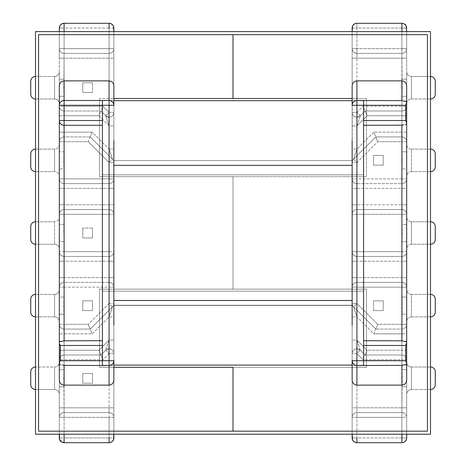 <?xml version="1.0" encoding="UTF-8"?>
<svg xmlns="http://www.w3.org/2000/svg" width="466" height="466" viewBox="0 0 466 466"><rect width="100%" height="100%" fill="white"/><g stroke="black" fill="none" stroke-linecap="round" stroke-linejoin="round"><path stroke-width="0.35" stroke-dasharray="2.33 1.75" d="M62.275 23.661A4.765 4.765 0 0 1 64.098 23.3L64.098 28.065L109.085 28.065L109.085 48.656L64.098 48.656L64.098 28.065L59.328 28.065L59.328 103.749A4.765 4.765 0 0 0 54.563 98.984L54.563 76.488A4.765 4.765 0 0 0 59.328 71.723L59.328 176.381A4.765 4.765 0 0 0 54.563 171.616L54.563 149.12A4.765 4.765 0 0 0 59.328 144.355L59.328 216.987A4.765 4.765 0 0 1 54.563 221.752L54.563 244.248L35.503 244.248L35.503 221.752L35.503 244.248L54.563 244.248A4.765 4.765 0 0 1 59.328 249.013L59.234 237.328M430.497 221.752L430.497 244.248L411.437 244.248A4.765 4.765 0 0 0 406.672 249.013L406.672 216.987A4.765 4.765 0 0 0 411.437 221.752L411.437 244.248L411.437 221.752L430.497 221.752L430.497 244.248L430.497 221.752L411.437 221.752L411.437 244.248L430.497 244.248L430.497 221.752M401.902 23.3L356.915 23.3L356.915 28.065L352.15 28.065A4.765 4.765 0 0 1 356.915 23.3A4.765 4.765 0 0 0 352.15 28.065L352.15 437.935A4.765 4.765 0 0 0 356.915 442.7L401.902 442.7L356.915 442.7L356.915 437.935L401.902 437.935L401.902 417.344L406.672 417.344A4.765 4.765 0 0 0 401.902 412.579A4.765 4.765 0 0 1 406.672 417.344L406.672 437.935L401.902 437.935L401.902 442.7A4.765 4.765 0 0 0 403.725 442.339A4.765 4.765 0 0 1 401.902 442.7L401.902 437.935L356.915 437.935L356.915 417.344L401.902 417.344L401.902 437.935L406.672 437.935L406.672 362.251A4.765 4.765 0 0 0 411.437 367.016L411.437 389.512A4.765 4.765 0 0 0 406.672 394.277L406.672 289.619A4.765 4.765 0 0 0 411.437 294.384L411.437 316.88A4.765 4.765 0 0 0 406.672 321.645L406.672 176.381A4.765 4.765 0 0 1 411.437 171.616L411.437 149.12A4.765 4.765 0 0 1 406.672 144.355L406.672 71.723A4.765 4.765 0 0 0 411.437 76.488A4.765 4.765 0 0 1 406.672 71.723L406.672 103.749A4.765 4.765 0 0 1 411.437 98.984L411.437 76.488L411.437 98.984L430.497 98.984L430.497 76.488L430.497 98.984L411.437 98.984L411.437 76.488L430.497 76.488L411.437 76.488L411.437 98.984A4.765 4.765 0 0 0 406.672 103.749L406.672 28.065L401.902 28.065L401.902 48.656L356.915 48.656L356.915 28.065L401.902 28.065L401.902 23.3L401.902 28.065L406.672 28.065L406.672 48.656A4.765 4.765 0 0 1 401.902 53.421A4.765 4.765 0 0 0 406.672 48.656L401.902 48.656L401.902 28.065L356.915 28.065L356.915 23.3L401.902 23.3A4.765 4.765 0 0 1 403.725 23.661M430.497 149.12L430.497 171.616L430.497 149.12L411.437 149.12L411.437 171.616L430.497 171.616L411.437 171.616L411.437 149.12L430.497 149.12L430.497 171.616L430.497 149.12M430.497 316.88L430.497 294.384L430.497 316.88L411.437 316.88L411.437 294.384L430.497 294.384L411.437 294.384L411.437 316.88L430.497 316.88L430.497 294.384L430.497 316.88M435.267 299.149L435.267 312.115L435.267 299.149M430.497 389.512L430.497 367.016L430.497 389.512L411.437 389.512L411.437 367.016L430.497 367.016L411.437 367.016L411.437 389.512L430.497 389.512L430.497 367.016L430.497 389.512M435.267 371.781L435.267 384.747L435.267 371.781M35.503 149.12L35.503 171.616L35.503 149.12L54.563 149.12L54.563 171.616L35.503 171.616L54.563 171.616L54.563 149.12L35.503 149.12L35.503 171.616L35.503 149.12M30.733 166.851L30.733 153.885L30.733 166.851M35.503 76.488L35.503 98.984L35.503 76.488L54.563 76.488L54.563 98.984L35.503 98.984L54.563 98.984L54.563 76.488L35.503 76.488L35.503 98.984L35.503 76.488M30.733 94.219L30.733 81.253L30.733 94.219M62.275 442.339A4.765 4.765 0 0 0 64.098 442.7L109.085 442.7L64.098 442.7L64.098 437.935L59.328 437.935L59.328 417.344A4.765 4.765 0 0 1 64.098 412.579A4.765 4.765 0 0 0 59.328 417.344L64.098 417.344L64.098 437.935L113.85 437.935A4.765 4.765 0 0 1 109.085 442.7A4.765 4.765 0 0 0 113.85 437.935L113.85 251.681L109.085 251.681L109.085 214.319L64.098 214.319L64.098 224.443L59.328 224.443L64.098 224.443L64.098 241.557L63.766 233L64.098 214.319L109.085 214.319L109.085 251.681L64.098 251.681L64.098 241.557L59.328 241.557L59.328 216.987L59.328 289.619A4.765 4.765 0 0 1 54.563 294.384L54.563 316.88A4.765 4.765 0 0 1 59.328 321.645L59.328 394.277A4.765 4.765 0 0 0 54.563 389.512A4.765 4.765 0 0 1 59.328 394.277L59.328 362.251A4.765 4.765 0 0 1 54.563 367.016L54.563 389.512L54.563 367.016L35.503 367.016L35.503 389.512L35.503 367.016L54.563 367.016L54.563 389.512L35.503 389.512L54.563 389.512L54.563 367.016A4.765 4.765 0 0 0 59.328 362.251L59.328 437.935L64.098 437.935L64.098 417.344L109.085 417.344L109.085 437.935L64.098 437.935L64.098 442.7L59.695 439.758A4.765 4.765 0 0 0 59.695 439.764M35.503 316.88L35.503 294.384L35.503 316.88L54.563 316.88L54.563 294.384L35.503 294.384L54.563 294.384L54.563 316.88L35.503 316.88L35.503 294.384L35.503 316.88M54.563 221.752L35.503 221.752L54.563 221.752L54.563 244.248L54.563 221.752A4.765 4.765 0 0 0 59.328 216.987L59.328 249.013A4.765 4.765 0 0 0 54.563 244.248L54.563 221.752M92.501 228.043L82.779 228.043L82.779 237.957L92.501 237.957L92.501 228.043L92.501 237.957L92.501 228.043L92.501 237.957L82.779 237.957L82.779 228.043L82.779 237.957L92.501 237.957L82.779 237.957L82.779 228.043L92.501 228.043M88.237 324.313L64.098 324.313L63.766 305.632L64.098 287.143L109.085 287.143L109.085 303.465L88.237 324.313L90.212 329.083L64.098 329.083L90.212 329.083L112.457 306.838L90.212 329.083L64.098 329.083L64.098 324.313L88.237 324.313L109.085 303.465L109.085 287.143L64.098 287.143L64.098 282.373L109.085 282.373L64.098 282.373L109.085 282.373L109.085 261.216L64.098 261.216L64.098 277.608L109.085 277.608L109.085 256.446L64.098 256.446L109.085 256.446L64.098 256.446L64.098 251.681L109.085 251.681L109.085 256.446L109.085 251.681L113.85 251.681L113.85 28.065A4.765 4.765 0 0 0 109.085 23.3L109.085 28.065L64.098 28.065L64.098 48.656L59.328 48.656A4.765 4.765 0 0 0 64.098 53.421A4.765 4.765 0 0 1 59.328 48.656L59.328 28.065L64.098 28.065L64.098 23.3L109.085 23.3C111.98 23.58 113.57 25.17 113.85 28.065L109.085 28.065L113.85 28.065L113.85 48.656A4.765 4.765 0 0 1 109.085 53.421L64.098 53.421L109.085 53.421A4.765 4.765 0 0 0 113.85 48.656L113.85 251.681A4.765 4.765 0 0 1 109.085 256.446A4.765 4.765 0 0 0 113.85 251.681A4.765 4.765 0 0 1 109.085 256.446L64.098 256.446A4.765 4.765 0 0 1 59.328 251.681A4.765 4.765 0 0 0 64.098 256.446L64.098 261.216L109.085 261.216L109.085 256.446A4.765 4.765 0 0 0 113.85 251.681L113.85 261.216L109.085 261.216L113.85 261.216L113.85 277.608L59.328 277.608L59.328 251.681A4.765 4.765 0 0 0 64.098 256.446L64.098 261.216L59.328 261.216L64.098 261.216L64.098 282.373A4.765 4.765 0 0 0 59.328 287.143L59.328 277.608L64.098 277.608L64.098 282.373A4.765 4.765 0 0 0 59.328 287.143A4.765 4.765 0 0 1 64.098 282.373L109.085 282.373L109.085 277.608L113.85 277.608L113.85 287.143A4.765 4.765 0 0 0 109.085 282.373A4.765 4.765 0 0 1 113.85 287.143A4.765 4.765 0 0 0 109.085 282.373L109.085 287.143L109.085 282.373C111.98 282.658 113.57 284.248 113.85 287.143L109.085 287.143L113.85 287.143L113.85 303.465L109.085 303.465L112.457 306.838L90.212 329.083L88.237 324.313M92.501 300.867L82.779 300.867L82.779 310.589L92.501 310.589L92.501 300.867L82.779 300.867L82.779 310.589L82.779 300.867L92.501 300.867L92.501 310.589L92.501 300.867L82.779 300.867L82.779 310.589L92.501 310.589L82.779 310.589L92.501 310.589L92.501 300.867M109.085 407.814L64.098 407.814L63.766 378.264L64.098 359.775L102.864 359.775L109.085 353.548L109.085 407.814L109.085 353.548L102.864 359.775L64.098 359.775L64.098 355.005L100.889 355.005L105.718 350.182L100.889 355.005L64.098 355.005L100.889 355.005L98.914 350.24L109.085 340.069L109.085 316.95L92.186 333.848L64.098 333.848L64.098 350.24L98.914 350.24L59.328 350.24L59.328 324.313A4.765 4.765 0 0 0 64.098 329.083A4.765 4.765 0 0 1 59.328 324.313A4.765 4.765 0 0 0 64.098 329.083L64.098 333.848L92.186 333.848L90.212 329.083L64.098 329.083L64.098 333.848L59.328 333.848L64.098 333.848L64.098 355.005A4.765 4.765 0 0 0 59.328 359.775L59.328 350.24L64.098 350.24L64.098 355.005A4.765 4.765 0 0 0 59.328 359.775A4.765 4.765 0 0 1 64.098 355.005L100.889 355.005L105.718 350.182L109.085 340.069L109.085 316.95L112.457 306.838L109.085 303.465L113.85 303.465A4.765 4.765 0 0 1 112.457 306.838A4.765 4.765 0 0 0 113.85 303.465A4.765 4.765 0 0 1 112.457 306.838L90.212 329.083L92.186 333.848L109.085 316.95L112.457 306.838A4.765 4.765 0 0 0 113.85 303.465L113.85 316.95L109.085 316.95L113.85 316.95L113.85 340.069L109.085 340.069L98.914 350.24L102.864 359.775L100.889 355.005L105.718 350.182L109.085 340.069L113.85 340.069L113.85 353.548A4.765 4.765 0 0 0 105.718 350.182A4.765 4.765 0 0 1 113.85 353.548A4.765 4.765 0 0 0 105.718 350.182L109.085 353.548L105.718 350.182L109.085 348.784C111.98 349.069 113.57 350.653 113.85 353.548L109.085 353.548L113.85 353.548L113.85 407.814L109.085 407.814L113.85 407.814L113.85 417.344A4.765 4.765 0 0 0 109.085 412.579L64.098 412.579L109.085 412.579A4.765 4.765 0 0 1 113.85 417.344A4.765 4.765 0 0 0 109.085 412.579L109.085 407.814L64.098 407.814L64.098 412.579L109.085 412.579L109.085 407.814M92.501 373.499L82.779 373.499L82.779 383.221L92.501 383.221L92.501 373.499L82.779 373.499L82.779 383.221L82.779 373.499L92.501 373.499L92.501 383.221L92.501 373.499L82.779 373.499L82.779 383.221L92.501 383.221L82.779 383.221L92.501 383.221L92.501 373.499M59.328 434.219L59.328 31.595L59.328 434.219M109.085 100.51L102.415 100.51L102.415 174.855L102.415 100.51L113.85 100.51L102.415 100.51L102.415 174.855L363.585 174.855L363.585 100.51L352.15 100.51L352.15 31.595L352.15 100.51L363.585 100.51L363.585 174.855L102.415 174.855L102.415 100.51L113.85 100.51L64.098 100.51L109.085 100.51L109.085 80.874L110.908 81.235L109.085 80.874L64.098 80.874L62.275 81.235L64.098 80.874L64.098 385.126L62.275 384.765L64.098 385.126L109.085 385.126L110.908 384.765L109.085 385.126L109.085 365.49L110.908 365.128L109.085 365.49L113.85 365.49L65.356 365.49L113.85 365.49L102.415 365.49L109.085 365.49L109.085 385.126L64.098 385.126L64.098 80.874L109.085 80.874L109.085 100.51L110.908 100.872L112.457 101.903L113.488 103.452L113.85 105.275L113.85 360.725L113.85 105.275L113.85 165.325L352.15 165.325L352.15 300.675L113.85 300.675L113.85 165.325L113.85 305.44L113.85 163.502L113.85 300.675L352.15 300.675L352.15 165.325L113.85 165.325L113.85 160.56L113.85 163.502L113.85 160.56L352.15 160.56L113.85 160.56L352.15 160.56L352.15 165.325L113.85 165.325L352.15 165.325L352.15 160.56L113.85 160.56L113.85 165.325L352.15 165.325L352.15 160.56L352.15 305.44L113.85 305.44L352.15 305.44L113.85 305.44L113.85 300.675L352.15 300.675L113.85 300.675L113.85 305.44L352.15 305.44L352.15 105.275L352.15 360.725L352.15 105.275L352.512 103.452L353.543 101.903L355.092 100.872L356.915 100.51L356.915 80.874L401.902 80.874L401.902 385.126L356.915 385.126L356.915 365.49L363.585 365.49L352.15 365.49L352.15 434.219L352.15 365.49L400.643 365.49L356.915 365.49L363.585 365.49L363.585 291.145L363.585 365.49L363.585 291.145L102.415 291.145L363.585 291.145L102.415 291.145L102.415 365.49L102.415 291.145L102.415 365.49L102.415 291.145L363.585 291.145L363.585 365.49L356.123 365.426M113.85 367.301L113.85 434.219L113.85 367.301L99.555 367.301L366.445 367.301L352.15 367.301L366.445 367.301L366.445 289.141L366.445 367.301L233 367.301L233 431.167L233 367.301L233 431.167L427.45 431.167L38.55 431.167L38.55 34.641L427.45 34.641L427.45 431.167L427.45 34.641L233 34.641L233 98.507L233 34.641L233 98.507L366.445 98.507L366.445 176.666L233 176.666L233 289.141L366.445 289.141L233 289.141L233 176.666L366.445 176.666L366.445 98.507L99.555 98.507L99.555 176.666L233 176.666L233 289.141L366.445 289.141L366.445 367.301L366.445 289.141L99.555 289.141L99.555 367.301L99.555 289.141L233 289.141L233 176.666L233 289.141L99.555 289.141L99.555 367.301L113.85 367.301M113.85 31.595L113.85 98.507L113.85 31.595M401.902 434.219L401.902 31.595L401.902 434.219M64.098 31.595L64.098 434.219L64.098 31.595M59.45 104.215L59.45 121.585M59.328 342.557L59.328 363.643M102.415 365.49L106.667 365.49L102.415 365.49L102.415 365.012L102.415 365.484M65.356 340.71L102.415 340.71L65.356 340.71M102.415 340.71L102.415 100.51L102.415 125.29L64.098 125.29L102.415 125.29L102.415 365.012L104.489 365.373L102.415 365.012M35.503 389.512L35.503 367.016L35.503 389.512M30.733 371.781L30.733 384.747L30.733 371.781M30.733 299.149L30.733 312.115L30.733 299.149M35.503 244.248L35.503 221.752L35.503 244.248M30.733 226.517L30.733 239.483L30.733 226.517M109.085 214.319L113.85 214.319L109.085 214.319L109.085 209.554L64.098 209.554L109.085 209.554L109.085 214.319M64.098 412.579L64.098 417.344L59.328 417.344C59.613 414.449 61.203 412.864 64.098 412.579L109.085 412.579L109.085 417.344L64.098 417.344L64.098 412.579A4.765 4.765 0 0 0 59.328 417.344L59.328 359.775C59.613 356.88 61.203 355.29 64.098 355.005L64.098 359.775L59.328 359.775L64.098 359.775L64.098 369.707L59.328 369.707L64.098 369.707L64.098 386.821L59.328 386.821L64.098 386.821L64.098 407.814L59.328 407.814L64.098 407.814L64.098 412.579M109.085 442.7L109.085 417.344L113.85 417.344L113.85 437.935L109.085 437.935M113.85 417.344L109.085 417.344L109.085 412.579C111.98 412.864 113.57 414.449 113.85 417.344M59.328 289.619L59.328 321.645A4.765 4.765 0 0 0 54.563 316.88L54.563 294.384A4.765 4.765 0 0 0 59.328 289.619M59.328 324.313L64.098 324.313L64.098 329.083C61.203 328.798 59.613 327.208 59.328 324.313L59.328 314.189L64.098 314.189L64.098 324.313L59.328 324.313M64.098 297.075L64.098 314.189L59.328 314.189L59.328 297.075L64.098 297.075L59.328 297.075L59.328 287.143L64.098 287.143L64.098 297.075M64.098 282.373L64.098 287.143L59.328 287.143C59.613 284.248 61.203 282.658 64.098 282.373M59.328 251.681L59.328 241.557L64.098 241.557L64.098 251.681L59.328 251.681L64.098 251.681L64.098 256.446C61.203 256.166 59.613 254.576 59.328 251.681M112.457 383.734L110.908 384.765M64.098 141.687L88.237 141.687L109.085 162.535L109.085 178.857L64.098 178.857L63.766 160.368L64.098 136.917L90.212 136.917L64.098 136.917L90.212 136.917L112.457 159.162L90.212 136.917L88.237 141.687L59.328 141.687A4.765 4.765 0 0 1 64.098 136.917A4.765 4.765 0 0 0 59.328 141.687L59.328 132.152L92.186 132.152L109.085 149.05L109.085 125.931L98.914 115.76L64.098 115.76L64.098 136.917L90.212 136.917L112.457 159.162L109.085 162.535L113.85 162.535L109.085 162.535L88.237 141.687L92.186 132.152L64.098 132.152L64.098 136.917A4.765 4.765 0 0 0 59.328 141.687A4.765 4.765 0 0 1 64.098 136.917L64.098 151.811L59.328 151.811L59.328 144.355A4.765 4.765 0 0 1 54.563 149.12L54.563 171.616A4.765 4.765 0 0 1 59.328 176.381L59.328 141.687L64.098 141.687M59.328 224.443L59.328 204.784L64.098 204.784L64.098 209.554L109.085 209.554C111.98 209.834 113.57 211.424 113.85 214.319A4.765 4.765 0 0 0 109.085 209.554L109.085 204.784L64.098 204.784L64.098 209.554A4.765 4.765 0 0 0 59.328 214.319A4.765 4.765 0 0 1 64.098 209.554A4.765 4.765 0 0 0 59.328 214.319L64.098 214.319L64.098 209.554L109.085 209.554L109.085 188.392L64.098 188.392L64.098 204.784L109.085 204.784L109.085 183.627L64.098 183.627L109.085 183.627L64.098 183.627L64.098 178.857L109.085 178.857L109.085 162.535L112.457 159.162L109.085 149.05L109.085 125.931L105.718 115.818L100.889 110.995L102.864 106.225L109.085 112.452L109.085 53.421L64.098 53.421L64.098 58.186L109.085 58.186L109.085 112.452L102.864 106.225L64.098 106.225L63.766 87.736L64.098 58.186L113.85 58.186L109.085 58.186L109.085 53.421A4.765 4.765 0 0 0 113.85 48.656L109.085 48.656L109.085 53.421L64.098 53.421L64.098 106.225L102.864 106.225L100.889 110.995L105.718 115.818L100.889 110.995L64.098 110.995L100.889 110.995L64.098 110.995L64.098 132.152L59.328 132.152L59.328 115.76L98.914 115.76L100.889 110.995L98.914 115.76L109.085 125.931L113.85 125.931L109.085 125.931L105.718 115.818L100.889 110.995L64.098 110.995L64.098 115.76L59.328 115.76L59.328 106.225A4.765 4.765 0 0 0 64.098 110.995A4.765 4.765 0 0 1 59.328 106.225A4.765 4.765 0 0 0 64.098 110.995L64.098 106.225L64.098 110.995A4.765 4.765 0 0 1 59.328 106.225L64.098 106.225L59.328 106.225L59.328 71.723A4.765 4.765 0 0 1 54.563 76.488L54.563 98.984A4.765 4.765 0 0 1 59.328 103.749L59.328 96.293L64.098 96.293L59.328 96.293L59.328 79.179L64.098 79.179L59.328 79.179L59.328 58.186L64.098 58.186L59.328 58.186L59.328 48.656L64.098 48.656L64.098 53.421C61.203 53.136 59.613 51.551 59.328 48.656A4.765 4.765 0 0 0 64.098 53.421L64.098 48.656L109.085 48.656L109.085 28.065M82.779 92.501L92.501 92.501L92.501 82.779L82.779 82.779L82.779 92.501L82.779 82.779L82.779 92.501L92.501 92.501L82.779 92.501L92.501 92.501L92.501 82.779L92.501 92.501L92.501 82.779L82.779 82.779L92.501 82.779L82.779 82.779L82.779 92.501M102.415 174.855L363.585 174.855L102.415 174.855M109.085 209.554A4.765 4.765 0 0 1 113.85 214.319A4.765 4.765 0 0 0 109.085 209.554M109.085 204.784L113.85 204.784L109.085 204.784M64.098 188.392L64.098 204.784L59.328 204.784L59.328 188.392L113.85 188.392L109.085 188.392L109.085 183.627A4.765 4.765 0 0 0 113.85 178.857A4.765 4.765 0 0 1 109.085 183.627A4.765 4.765 0 0 0 113.85 178.857A4.765 4.765 0 0 1 109.085 183.627L64.098 183.627L64.098 188.392L59.328 188.392L59.328 178.857A4.765 4.765 0 0 0 64.098 183.627L64.098 188.392M59.328 178.857A4.765 4.765 0 0 0 64.098 183.627A4.765 4.765 0 0 1 59.328 178.857L59.328 151.811L64.098 151.811L64.098 168.925L59.328 168.925L64.098 168.925L64.098 178.857L59.328 178.857L64.098 178.857L64.098 183.627C61.203 183.342 59.613 181.752 59.328 178.857M109.085 178.857L109.085 183.627L109.085 178.857L113.85 178.857L109.085 178.857M112.457 159.162A4.765 4.765 0 0 1 113.85 162.535A4.765 4.765 0 0 0 112.457 159.162A4.765 4.765 0 0 1 113.85 162.535A4.765 4.765 0 0 0 112.457 159.162L109.085 149.05L92.186 132.152L90.212 136.917L112.457 159.162M109.085 149.05L113.85 149.05L109.085 149.05M105.718 115.818A4.765 4.765 0 0 0 113.85 112.452A4.765 4.765 0 0 1 105.718 115.818A4.765 4.765 0 0 0 113.85 112.452C113.57 115.347 111.98 116.931 109.085 117.216L105.718 115.818L109.085 112.452L105.718 115.818M109.085 112.452L113.85 112.452L109.085 112.452M64.098 23.3L109.085 23.3M113.85 48.656A4.765 4.765 0 0 1 109.085 53.421L109.085 48.656L113.85 48.656M64.098 209.554L64.098 214.319L59.328 214.319C59.613 211.424 61.203 209.834 64.098 209.554M62.275 81.235L60.726 82.266M406.835 233L406.672 261.216L401.902 261.216L401.902 256.446L356.915 256.446A4.765 4.765 0 0 1 352.15 251.681A4.765 4.765 0 0 0 356.915 256.446C354.02 256.166 352.43 254.576 352.15 251.681L356.915 251.681L356.915 261.216L401.902 261.216L356.915 261.216L356.915 277.608L401.902 277.608L401.902 256.446A4.765 4.765 0 0 0 406.672 251.681A4.765 4.765 0 0 1 401.902 256.446A4.765 4.765 0 0 0 406.672 251.681L356.915 251.681L356.915 214.319L401.902 214.319L402.234 233L401.902 256.446L356.915 256.446L401.902 256.446L356.915 256.446L356.915 251.681L352.15 251.681L352.15 214.319L356.915 214.319L356.915 251.681L401.902 251.681L401.902 224.443L406.672 224.443L406.672 249.013A4.765 4.765 0 0 1 411.437 244.248L411.437 221.752A4.765 4.765 0 0 1 406.672 216.987L406.672 224.443L401.902 224.443L401.902 214.319L356.915 214.319L356.915 209.554L401.902 209.554L356.915 209.554L401.902 209.554L401.902 214.319L406.672 214.319A4.765 4.765 0 0 0 401.902 209.554A4.765 4.765 0 0 1 406.672 214.319A4.765 4.765 0 0 0 401.902 209.554L401.902 188.392L356.915 188.392L356.915 204.784L401.902 204.784L356.915 204.784L356.915 214.319L352.15 214.319A4.765 4.765 0 0 1 356.915 209.554A4.765 4.765 0 0 0 352.15 214.319A4.765 4.765 0 0 1 356.915 209.554L401.902 209.554L401.902 204.784L406.672 204.784L406.672 224.443M401.902 324.313L377.763 324.313L356.915 303.465L356.915 287.143L401.902 287.143L402.234 305.632L401.902 329.083L375.788 329.083L401.902 329.083L375.788 329.083L353.543 306.838L375.788 329.083L377.763 324.313L406.672 324.313A4.765 4.765 0 0 1 401.902 329.083A4.765 4.765 0 0 0 406.672 324.313L406.672 333.848L373.814 333.848L356.915 316.95L356.915 340.069L367.086 350.24L401.902 350.24L401.902 329.083L375.788 329.083L353.543 306.838L356.915 303.465L352.15 303.465L352.15 251.681A4.765 4.765 0 0 0 356.915 256.446L356.915 261.216L352.15 261.216L356.915 261.216L356.915 277.608L352.15 277.608L356.915 277.608L356.915 282.373L401.902 282.373L356.915 282.373L401.902 282.373L401.902 261.216L406.672 261.216L406.672 277.608L356.915 277.608L356.915 282.373A4.765 4.765 0 0 0 352.15 287.143A4.765 4.765 0 0 1 356.915 282.373A4.765 4.765 0 0 0 352.15 287.143A4.765 4.765 0 0 1 356.915 282.373L401.902 282.373L401.902 277.608L406.672 277.608L406.672 287.143A4.765 4.765 0 0 0 401.902 282.373A4.765 4.765 0 0 1 406.672 287.143A4.765 4.765 0 0 0 401.902 282.373L401.902 287.143L356.915 287.143L356.915 282.373L356.915 287.143L352.15 287.143L356.915 287.143L356.915 303.465L377.763 324.313L373.814 333.848L401.902 333.848L401.902 329.083A4.765 4.765 0 0 0 406.672 324.313A4.765 4.765 0 0 1 401.902 329.083L401.902 314.189L406.672 314.189L406.672 321.645A4.765 4.765 0 0 1 411.437 316.88L411.437 294.384A4.765 4.765 0 0 1 406.672 289.619L406.672 324.313L401.902 324.313M383.221 300.867L373.499 300.867L373.499 310.589L383.221 310.589L383.221 300.867L383.221 310.589L383.221 300.867L373.499 300.867L383.221 300.867L373.499 300.867L373.499 310.589L373.499 300.867L373.499 310.589L383.221 310.589L373.499 310.589L383.221 310.589L383.221 300.867M401.902 407.814L356.915 407.814L356.915 353.548L363.136 359.775L401.902 359.775L402.234 378.264L401.902 407.814L352.15 407.814L352.15 303.465L356.915 303.465L353.543 306.838A4.765 4.765 0 0 1 352.15 303.465A4.765 4.765 0 0 0 353.543 306.838A4.765 4.765 0 0 1 352.15 303.465A4.765 4.765 0 0 0 353.543 306.838L356.915 316.95L373.814 333.848L375.788 329.083L353.543 306.838L356.915 316.95L352.15 316.95L356.915 316.95L356.915 340.069L352.15 340.069L356.915 340.069L360.282 350.182L365.111 355.005L360.282 350.182L365.111 355.005L401.902 355.005L365.111 355.005L401.902 355.005L401.902 333.848L406.672 333.848L406.672 350.24L367.086 350.24L365.111 355.005L367.086 350.24L356.915 340.069L360.282 350.182A4.765 4.765 0 0 0 352.15 353.548A4.765 4.765 0 0 1 360.282 350.182A4.765 4.765 0 0 0 352.15 353.548C352.43 350.653 354.02 349.069 356.915 348.784L360.282 350.182L365.111 355.005L401.902 355.005L401.902 350.24L406.672 350.24L406.672 359.775A4.765 4.765 0 0 0 401.902 355.005A4.765 4.765 0 0 1 406.672 359.775A4.765 4.765 0 0 0 401.902 355.005L401.902 359.775L363.136 359.775L365.111 355.005L363.136 359.775L356.915 353.548L360.282 350.182L356.915 353.548L352.15 353.548L356.915 353.548L356.915 412.579L401.902 412.579L356.915 412.579A4.765 4.765 0 0 0 352.15 417.344A4.765 4.765 0 0 1 356.915 412.579A4.765 4.765 0 0 0 352.15 417.344L352.15 407.814L356.915 407.814L356.915 412.579L401.902 412.579L401.902 355.005A4.765 4.765 0 0 1 406.672 359.775L401.902 359.775L406.672 359.775L406.672 394.277A4.765 4.765 0 0 1 411.437 389.512L411.437 367.016A4.765 4.765 0 0 1 406.672 362.251L406.672 369.707L401.902 369.707L406.672 369.707L406.672 386.821L401.902 386.821L406.672 386.821L406.672 407.814L401.902 407.814L406.672 407.814L406.672 417.344L401.902 417.344L401.902 412.579C404.797 412.864 406.387 414.449 406.672 417.344A4.765 4.765 0 0 0 401.902 412.579L401.902 417.344L356.915 417.344L356.915 412.579L401.902 412.579L401.902 407.814M406.672 31.595L406.672 434.219L406.672 31.595M406.672 380.361L406.672 85.639L406.667 380.454M363.585 365.012L361.511 365.373L363.585 365.012L363.585 365.49L359.333 365.49L363.585 365.49L363.585 340.71L400.643 340.71L363.585 340.71L363.585 125.29L400.643 125.29L363.585 125.29L363.585 100.516L363.585 174.855L363.585 100.51L356.915 100.51L400.643 100.51L356.915 100.51L355.092 100.872M363.585 100.988L361.511 100.627L363.585 100.988L363.585 100.51L352.15 100.51L356.915 100.51L356.915 80.874L355.092 81.235L356.915 80.874L401.902 80.874L401.902 385.126L403.725 384.765L401.902 385.126L356.915 385.126L355.092 384.765L356.915 385.126L356.915 365.49M363.585 340.71L363.585 124.929M435.267 239.483L435.267 226.517L435.267 239.483M356.915 442.7C354.02 442.42 352.43 440.83 352.15 437.935L356.915 437.935L352.15 437.935L352.15 417.344L356.915 417.344L356.915 437.935M352.15 417.344A4.765 4.765 0 0 1 356.915 412.579L356.915 417.344L352.15 417.344M401.902 297.075L406.672 297.075L406.672 314.189L401.902 314.189L401.902 287.143L406.672 287.143L406.672 297.075L401.902 297.075M401.902 282.373C404.797 282.658 406.387 284.248 406.672 287.143L401.902 287.143L401.902 282.373M406.672 241.557L401.902 241.557L406.672 241.557M401.902 256.446L401.902 251.681L406.672 251.681C406.387 254.576 404.797 256.166 401.902 256.446M403.725 384.765L405.274 383.734M377.763 141.687L401.902 141.687L402.234 160.368L401.902 178.857L356.915 178.857L356.915 162.535L377.763 141.687L375.788 136.917L401.902 136.917L375.788 136.917L353.543 159.162L375.788 136.917L401.902 136.917L401.902 141.687L377.763 141.687L356.915 162.535L356.915 178.857L401.902 178.857L401.902 183.627L356.915 183.627L401.902 183.627L356.915 183.627L356.915 209.554A4.765 4.765 0 0 0 352.15 214.319L352.15 204.784L356.915 204.784L352.15 204.784L352.15 188.392L406.672 188.392L406.672 204.784L401.902 204.784L401.902 183.627A4.765 4.765 0 0 0 406.672 178.857L406.672 188.392L401.902 188.392L401.902 183.627A4.765 4.765 0 0 0 406.672 178.857A4.765 4.765 0 0 1 401.902 183.627L356.915 183.627L356.915 188.392L352.15 188.392L352.15 178.857A4.765 4.765 0 0 0 356.915 183.627A4.765 4.765 0 0 1 352.15 178.857A4.765 4.765 0 0 0 356.915 183.627L356.915 178.857L356.915 183.627C354.02 183.342 352.43 181.752 352.15 178.857L356.915 178.857L352.15 178.857L352.15 162.535L356.915 162.535L353.543 159.162L375.788 136.917L377.763 141.687M373.499 165.133L383.221 165.133L383.221 155.411L373.499 155.411L373.499 165.133L383.221 165.133L383.221 155.411L383.221 165.133L373.499 165.133L373.499 155.411L373.499 165.133L383.221 165.133L383.221 155.411L373.499 155.411L383.221 155.411L373.499 155.411L373.499 165.133M356.915 58.186L401.902 58.186L402.234 87.736L401.902 106.225L363.136 106.225L356.915 112.452L356.915 58.186L356.915 112.452L363.136 106.225L401.902 106.225L401.902 110.995L365.111 110.995L360.282 115.818L365.111 110.995L401.902 110.995L365.111 110.995L367.086 115.76L356.915 125.931L356.915 149.05L373.814 132.152L401.902 132.152L401.902 115.76L367.086 115.76L406.672 115.76L406.672 141.687A4.765 4.765 0 0 0 401.902 136.917A4.765 4.765 0 0 1 406.672 141.687A4.765 4.765 0 0 0 401.902 136.917L401.902 132.152L373.814 132.152L375.788 136.917L401.902 136.917L401.902 132.152L406.672 132.152L401.902 132.152L401.902 110.995A4.765 4.765 0 0 0 406.672 106.225L406.672 115.76L401.902 115.76L401.902 110.995A4.765 4.765 0 0 0 406.672 106.225A4.765 4.765 0 0 1 401.902 110.995L365.111 110.995L360.282 115.818L356.915 125.931L356.915 149.05L353.543 159.162L356.915 162.535L352.15 162.535A4.765 4.765 0 0 1 353.543 159.162A4.765 4.765 0 0 0 352.15 162.535A4.765 4.765 0 0 1 353.543 159.162L375.788 136.917L373.814 132.152L356.915 149.05L353.543 159.162A4.765 4.765 0 0 0 352.15 162.535L352.15 149.05L356.915 149.05L352.15 149.05L352.15 125.931L356.915 125.931L367.086 115.76L363.136 106.225L365.111 110.995L360.282 115.818L356.915 125.931L352.15 125.931L352.15 112.452A4.765 4.765 0 0 0 360.282 115.818A4.765 4.765 0 0 1 352.15 112.452A4.765 4.765 0 0 0 360.282 115.818L356.915 112.452L360.282 115.818L356.915 117.216C354.02 116.931 352.43 115.347 352.15 112.452L356.915 112.452L352.15 112.452L352.15 58.186L356.915 58.186L352.15 58.186L352.15 48.656A4.765 4.765 0 0 0 356.915 53.421L401.902 53.421L356.915 53.421A4.765 4.765 0 0 1 352.15 48.656A4.765 4.765 0 0 0 356.915 53.421L356.915 58.186L401.902 58.186L401.902 53.421L356.915 53.421L356.915 58.186M406.305 26.247A4.765 4.765 0 0 0 406.305 26.236L403.393 23.539M430.497 76.488L430.497 98.984L430.497 76.488M435.267 94.219L435.267 81.253L435.267 94.219M435.267 166.851L435.267 153.885L435.267 166.851M401.919 23.3L403.265 23.498M401.902 53.421L401.902 48.656L406.672 48.656C406.387 51.551 404.797 53.136 401.902 53.421L356.915 53.421L356.915 48.656L401.902 48.656L401.902 53.421A4.765 4.765 0 0 0 406.672 48.656L406.672 106.225C406.387 109.12 404.797 110.71 401.902 110.995L401.902 106.225L406.672 106.225L401.902 106.225L401.902 96.293L406.672 96.293L401.902 96.293L401.902 79.179L406.672 79.179L401.902 79.179L401.902 58.186L406.672 58.186L401.902 58.186L401.902 53.421M352.15 48.656L352.15 28.065L356.915 28.065L356.915 48.656L352.15 48.656L356.915 48.656L356.915 53.421C354.02 53.136 352.43 51.551 352.15 48.656M406.672 176.381L406.672 144.355A4.765 4.765 0 0 0 411.437 149.12L411.437 171.616A4.765 4.765 0 0 0 406.672 176.381M406.672 141.687L401.902 141.687L401.902 136.917C404.797 137.202 406.387 138.792 406.672 141.687L406.672 151.811L401.902 151.811L401.902 141.687L406.672 141.687M401.902 168.925L401.902 151.811L406.672 151.811L406.672 168.925L401.902 168.925L406.672 168.925L406.672 178.857L401.902 178.857L401.902 168.925M401.902 183.627L401.902 178.857L406.672 178.857C406.387 181.752 404.797 183.342 401.902 183.627M401.902 209.554C404.797 209.834 406.387 211.424 406.672 214.319L401.902 214.319L401.902 209.554M403.725 81.235L401.902 80.874L403.725 81.235L405.274 82.266M353.543 82.266L355.092 81.235M102.415 345.475L102.415 360.725M363.585 360.725L363.585 345.475M401.902 100.615L403.713 101.052M62.275 100.872L64.098 100.51L62.275 100.872L60.726 101.903L59.695 103.452L59.328 105.275M403.713 364.948L401.902 365.385M64.098 365.385L62.287 364.948M401.902 340.815L403.713 341.252M403.713 124.748L401.902 125.185M62.287 341.252L64.098 340.815M64.098 125.29L62.275 124.929L60.726 123.892L59.695 122.348L60.155 123.205M353.543 364.097L355.092 365.128L353.543 364.097L352.512 362.548L352.15 360.725L352.15 300.483L352.15 365.111L113.85 365.111L352.15 365.111L352.15 354.218L352.15 360.725M113.733 361.785L113.85 360.725L113.488 362.548L112.457 364.097L110.908 365.128M113.017 363.422L113.488 362.548M111.601 364.779L112.457 364.097M60.726 123.892L63.306 125.226M60.166 102.578L59.695 103.452M61.582 101.221L60.726 101.903M352.267 104.215L352.15 300.483L113.85 300.483L113.85 365.111L113.85 300.483L352.15 300.483L352.15 354.218L352.15 325.216M352.983 102.578L352.512 103.452M354.399 101.221L353.543 101.903M112.457 101.903L109.877 100.574M59.328 380.361L59.328 85.639M363.585 105.275L363.585 120.525M352.15 98.507L366.445 98.507L366.445 176.666L233 176.666L233 289.141L99.555 289.141L99.555 367.301L233 367.301L233 431.167L38.55 431.167L38.55 34.641L233 34.641L233 98.507L99.555 98.507L113.85 98.507L99.555 98.507L99.555 176.666L99.555 98.507L99.555 176.666L233 176.666L99.555 176.666L233 176.666L233 289.141L233 176.666L366.445 176.666L366.445 98.507L352.15 98.507M113.85 140.592L113.85 302.312L113.85 100.697L352.15 100.697L352.15 165.325L113.85 165.325L113.85 325.216M352.15 140.592L352.15 100.697L113.85 100.697L113.85 105.275M352.15 165.325L352.15 302.312L352.15 300.483L113.85 300.483L113.85 160.56L113.85 165.325L352.15 165.325L352.15 305.253L352.15 300.483L113.85 300.483L113.85 305.253L113.85 304.886L113.85 305.253L352.15 305.253L113.85 305.253L352.15 305.253L113.85 305.253L113.85 300.483L352.15 300.483L352.15 165.325L113.85 165.325L113.85 160.56L352.15 160.56L352.15 165.325L352.15 160.56L113.85 160.56L352.15 160.56L113.85 160.56L113.85 165.325L352.15 165.325L113.85 165.325L113.85 300.483L113.85 165.325M113.85 129.42L113.85 105.619L113.85 129.42M113.85 302.312L113.85 304.886L113.85 302.312M113.85 300.483L352.15 300.483M430.497 434.219L430.497 31.595L35.503 31.595L35.503 434.219L430.497 434.219L430.497 31.595L35.503 31.595L35.503 434.219L430.497 434.219M427.45 34.641L427.45 431.167L38.55 431.167L38.55 34.641L427.45 34.641L427.45 431.167L38.55 431.167L38.55 34.641L427.45 34.641L38.55 34.641L38.55 431.167L38.55 34.641L427.45 34.641L427.45 431.167L427.45 34.641M38.55 431.167L427.45 431.167L38.55 431.167"/><path stroke-width="0.7" d="M35.503 221.752A4.765 4.765 0 0 0 30.733 226.517L30.733 239.483A4.765 4.765 0 0 0 35.503 244.248A4.765 4.765 0 0 1 30.733 239.483L30.733 226.517A4.765 4.765 0 0 1 35.503 221.752M430.497 244.248A4.765 4.765 0 0 0 435.267 239.483L435.267 226.517A4.765 4.765 0 0 0 430.497 221.752A4.765 4.765 0 0 1 435.267 226.517L435.267 239.483A4.765 4.765 0 0 1 430.497 244.248M430.497 171.616A4.765 4.765 0 0 0 435.267 166.851L435.267 153.885A4.765 4.765 0 0 0 430.497 149.12A4.765 4.765 0 0 1 435.267 153.885L435.267 166.851A4.765 4.765 0 0 1 430.497 171.616M430.497 98.984A4.765 4.765 0 0 0 435.267 94.219L435.267 81.253A4.765 4.765 0 0 0 430.497 76.488A4.765 4.765 0 0 1 435.267 81.253L435.267 94.219A4.765 4.765 0 0 1 430.497 98.984M430.497 294.384A4.765 4.765 0 0 1 435.267 299.149L435.267 312.115A4.765 4.765 0 0 1 430.497 316.88A4.765 4.765 0 0 0 435.267 312.115L435.267 299.149A4.765 4.765 0 0 0 430.497 294.384M430.497 367.016A4.765 4.765 0 0 1 435.267 371.781L435.267 384.747A4.765 4.765 0 0 1 430.497 389.512A4.765 4.765 0 0 0 435.267 384.747L435.267 371.781A4.765 4.765 0 0 0 430.497 367.016M35.503 171.616A4.765 4.765 0 0 1 30.733 166.851L30.733 153.885A4.765 4.765 0 0 1 35.503 149.12A4.765 4.765 0 0 0 30.733 153.885L30.733 166.851A4.765 4.765 0 0 0 35.503 171.616M35.503 98.984A4.765 4.765 0 0 1 30.733 94.219L30.733 81.253A4.765 4.765 0 0 1 35.503 76.488A4.765 4.765 0 0 0 30.733 81.253L30.733 94.219A4.765 4.765 0 0 0 35.503 98.984M35.503 294.384A4.765 4.765 0 0 0 30.733 299.149L30.733 312.115A4.765 4.765 0 0 0 35.503 316.88A4.765 4.765 0 0 1 30.733 312.115L30.733 299.149A4.765 4.765 0 0 1 35.503 294.384M35.503 367.016A4.765 4.765 0 0 0 30.733 371.781L30.733 384.747A4.765 4.765 0 0 0 35.503 389.512A4.765 4.765 0 0 1 30.733 384.747L30.733 371.781A4.765 4.765 0 0 1 35.503 367.016M59.695 439.758L59.328 434.219L59.328 437.935A4.765 4.765 0 0 0 59.695 439.753L59.328 437.935L59.695 439.758A4.765 4.765 0 0 0 62.275 442.339L60.726 441.302L59.695 439.758L60.726 441.302L62.275 442.339L64.098 442.7L109.085 442.7L110.908 442.339L112.457 441.302L113.488 439.758L113.85 434.219L113.85 437.935A4.765 4.765 0 0 1 109.085 442.7L64.098 442.7L62.275 442.339M59.328 31.595L59.328 28.065L59.328 31.595M102.415 365.012L102.415 360.725L102.415 365.49L109.085 365.49C111.98 365.21 113.57 363.62 113.85 360.725A4.765 4.765 0 0 1 109.085 365.49L104.489 365.373L109.085 365.49L109.085 105.275L102.415 105.275L102.415 360.725L113.85 360.725L113.85 380.361L113.85 365.49L113.85 380.361L113.488 382.184L113.85 380.361L113.85 360.725L102.415 360.725L102.415 100.51L64.098 100.51L64.098 80.874L109.085 80.874L109.085 100.51L64.098 100.51L64.098 80.874L62.275 81.235L64.098 80.874L109.085 80.874L110.908 81.235L112.457 82.266L113.488 83.816L113.85 85.639L113.85 105.275L109.085 105.275L109.085 385.126L64.098 385.126L64.098 365.385L102.415 365.49L102.415 360.725L60.33 360.725L60.33 345.475L102.415 345.475L102.415 340.71L64.098 340.815L64.098 125.29L102.415 125.29L64.098 125.29L64.098 105.275L109.085 105.275L109.085 100.51L102.415 100.51L102.415 105.275L59.328 105.275L59.328 85.639L59.328 342.557L59.328 105.275L64.098 105.275L64.098 100.51L64.098 125.29A4.765 4.765 0 0 1 59.328 120.525L64.098 120.525L59.328 120.525L59.328 341.083L60.731 341.625L62.304 341.246L60.265 341.654L59.328 341.083L59.328 380.361L59.328 342.557M109.085 28.065L109.085 23.3A4.765 4.765 0 0 1 113.85 28.065L113.85 31.595L113.488 26.242L112.457 24.698L110.908 23.661L109.085 23.3L64.098 23.3L64.098 31.595L64.098 23.3L62.275 23.661L60.726 24.698L59.695 26.242L59.328 28.065L59.695 26.242A4.765 4.765 0 0 0 59.328 28.065A4.765 4.765 0 0 1 59.695 26.247L60.726 24.698L62.275 23.661L64.098 23.3A4.765 4.765 0 0 0 59.695 26.236A4.765 4.765 0 0 1 62.275 23.661M113.85 98.507L113.85 85.639L113.488 83.816L112.457 82.266L110.908 81.235L109.085 80.874L109.085 105.275L113.85 105.275L113.85 85.639L113.488 83.816L112.457 82.266L110.908 81.235L112.457 82.266L113.488 83.816L113.85 85.639L113.85 100.51L113.85 98.507L352.15 98.507L233 98.507L233 34.641L233 98.507L113.85 98.507M352.15 434.219L352.512 439.758L353.543 441.302L355.092 442.339L356.915 442.7L401.902 442.7L401.902 434.219L401.902 442.7L403.725 442.339A4.765 4.765 0 0 0 406.672 437.935L406.305 439.758L405.274 441.302L403.725 442.339L401.902 442.7L356.915 442.7A4.765 4.765 0 0 1 352.15 437.935L352.15 434.219M401.902 31.595L401.902 23.3L356.915 23.3L355.092 23.661L353.543 24.698L352.512 26.242L352.15 31.595L352.15 28.065A4.765 4.765 0 0 1 356.915 23.3L401.902 23.3L401.902 31.595M64.098 434.219L64.098 442.7L64.098 434.219M62.287 364.948L64.098 365.385L64.098 385.126L62.275 384.765L64.098 385.126L109.085 385.126L110.908 384.765L109.085 385.126L109.085 365.49L109.621 365.461M109.085 437.935L109.085 442.7M59.695 382.184L59.328 380.361L59.695 382.184L60.726 383.734L59.695 382.184L60.726 383.734L62.275 384.765L60.726 383.734L62.275 384.765L60.726 383.734L59.695 382.184L59.328 380.361L59.695 382.184M112.457 383.734L113.488 382.184L112.457 383.734L110.908 384.765L112.457 383.734L113.488 382.184L113.85 380.361L113.488 382.184L112.457 383.734L110.908 384.765M109.085 23.3L64.098 23.3M102.415 120.525L64.098 120.525L102.415 120.525M59.328 85.639L59.695 83.816L60.726 82.266L62.275 81.235L60.726 82.266L59.695 83.816L60.726 82.266L59.695 83.816L59.328 85.639L59.695 83.816L59.328 85.639L59.328 105.275A4.765 4.765 0 0 1 64.098 100.51C61.203 100.79 59.613 102.38 59.328 105.275M406.305 26.242L406.672 31.595L406.305 26.242L405.274 24.698L403.725 23.661L401.902 23.3L403.725 23.661L405.274 24.698L406.305 26.242L406.672 28.065A4.765 4.765 0 0 0 403.725 23.661M406.672 434.219L406.672 437.935L406.672 434.219M363.585 120.525L405.67 120.525L363.585 120.525L363.585 125.29L401.902 125.185L401.902 340.815L363.585 340.71L363.585 345.475L405.67 345.475L405.67 360.725L363.585 360.725L363.585 105.275L356.915 105.275L356.915 360.725L363.585 360.725L363.585 365.484L401.902 365.385L401.902 385.126L356.915 385.126L356.915 365.49L361.511 365.373L356.915 365.49L356.915 105.275L352.15 105.275L352.15 85.639L352.15 100.51L352.15 85.639L352.512 83.816L353.543 82.266L355.092 81.235L356.915 80.874L401.902 80.874L401.902 100.615L363.585 100.51L363.585 360.725L356.915 360.725L356.915 365.49A4.765 4.765 0 0 1 352.15 360.725L356.915 360.725L352.15 360.725A4.765 4.765 0 0 0 356.915 365.49L356.123 365.426M113.85 360.725L113.85 365.111L352.15 365.111L352.15 360.725L352.15 380.361L352.512 382.184L352.15 380.361L352.15 360.725L352.512 362.548L353.543 364.097M363.585 345.475L405.67 345.475L406.672 342.557L406.672 341.083L405.729 341.654L403.713 341.252L405.263 341.625L406.672 341.083L406.672 123.443L405.67 120.525L405.67 105.275L406.416 103.732L406.672 100.883L405.869 101.442L403.713 101.052L405.263 101.419L406.672 100.883L406.672 85.639L406.305 83.816L405.274 82.266L403.725 81.235L401.902 80.874L403.725 81.235L405.274 82.266L406.305 83.816L406.672 85.639L406.672 380.361L406.305 382.184L405.274 383.734L403.725 384.765L401.902 385.126L403.725 384.765L405.274 383.734L406.305 382.184L406.672 380.361L406.672 365.117L405.269 364.581L403.713 364.948L405.874 364.558L406.672 365.117L406.672 342.557L405.67 345.475L405.67 360.725L406.672 363.643L405.67 360.725L363.585 360.725L363.585 365.012M363.585 360.725L363.585 365.49L356.915 365.49L356.915 385.126L355.092 384.765L353.543 383.734L352.512 382.184L353.543 383.734L355.092 384.765L356.915 385.126L401.902 385.126L401.902 365.385L403.713 364.948M406.305 439.758L406.672 437.935A4.765 4.765 0 0 1 403.725 442.339L405.274 441.302L406.305 439.758M356.915 437.935L356.915 442.7M356.379 100.54L356.915 100.51C354.02 100.79 352.43 102.38 352.15 105.275A4.765 4.765 0 0 1 356.915 100.51L356.915 105.275L356.915 100.51L361.511 100.627L356.915 100.51L356.915 80.874L355.092 81.235L353.543 82.266L352.512 83.816L352.15 85.639L352.15 105.275L363.585 105.275L363.585 100.51L356.915 100.51L356.915 80.874L401.902 80.874L401.942 100.621M405.274 82.266L406.305 83.816L406.672 85.639L406.305 83.816L405.274 82.266L403.725 81.235M403.713 101.052L402.898 100.831M353.543 101.903L352.983 102.578M352.267 104.215L352.517 103.44M352.512 83.816L352.15 85.639L352.512 83.816L353.543 82.266L352.512 83.816M352.15 105.275L352.15 100.697L113.85 100.697L113.85 105.275A4.765 4.765 0 0 0 109.085 100.51A4.765 4.765 0 0 1 113.85 105.275L113.488 103.452L112.457 101.903M60.726 101.903L60.166 102.578M59.695 103.452L59.45 104.215M406.305 382.184L406.672 380.361L406.305 382.184L405.274 383.734L406.305 382.184M402.898 365.169L401.937 365.379M59.328 363.643L59.584 362.268L59.328 365.117L60.737 364.581L59.328 365.117L59.328 380.361M64.058 365.379L63.102 365.169M402.898 124.97L401.902 125.185L401.902 340.815L402.898 341.03M403.713 341.252L401.942 340.821M401.937 125.179L403.713 124.748M406.311 124.469L405.269 124.375L406.579 124.678M63.102 341.03L64.098 340.815L64.098 125.29A4.765 4.765 0 0 1 59.328 120.525L59.45 121.585M64.063 340.821L62.287 341.252M113.483 362.56L113.733 361.785M112.457 364.097L113.017 363.422M110.908 365.128L111.601 364.779M102.415 360.725L60.33 360.725L59.584 362.268L60.33 360.725L60.33 345.475L59.584 343.931L60.33 345.475L102.415 345.475M63.306 125.226L64.098 125.29M60.155 123.205L60.726 123.892M62.275 100.872L61.582 101.221M64.098 100.51L63.562 100.54M355.092 100.872L354.399 101.221M109.877 100.574L109.085 100.51M102.415 340.71L64.098 340.815M64.098 365.385L102.415 365.49M401.902 340.815L363.585 340.71M363.585 365.49L401.902 365.385M353.543 383.734L355.092 384.765L353.543 383.734L352.512 382.184L353.543 383.734M352.15 380.361L352.512 382.184L352.15 380.361M353.543 82.266L355.092 81.235M60.726 82.266L62.275 81.235M405.274 383.734L403.725 384.765M405.67 105.275L363.585 105.275L405.67 105.275L405.67 120.525L406.672 123.443L406.672 102.357L405.67 105.275M401.902 100.615L363.585 100.51M363.585 100.988L363.585 105.275M363.585 125.29L401.902 125.185M427.45 34.641L233 34.641L233 98.507L233 34.641L38.55 34.641L38.55 431.167L427.45 431.167L427.45 34.641L38.55 34.641L38.55 431.167L427.45 431.167L427.45 34.641M233 367.301L233 431.167L233 367.301L233 431.167L233 367.301L113.85 367.301L233 367.301M352.15 325.216L352.15 300.483L113.85 300.483L113.85 165.325L352.15 165.325L113.85 165.325L113.85 300.483L352.15 300.483L352.15 140.592M352.15 360.189L352.15 365.111L113.85 365.111L113.85 360.189M113.85 105.619L113.85 100.697L352.15 100.697L352.15 105.619M352.15 300.483L352.15 165.325M113.85 165.325L113.85 140.592M113.85 325.216L113.85 300.483M430.497 31.595L430.497 434.219L35.503 434.219L35.503 31.595L430.497 31.595L35.503 31.595L35.503 434.219L430.497 434.219L430.497 31.595"/></g></svg>
